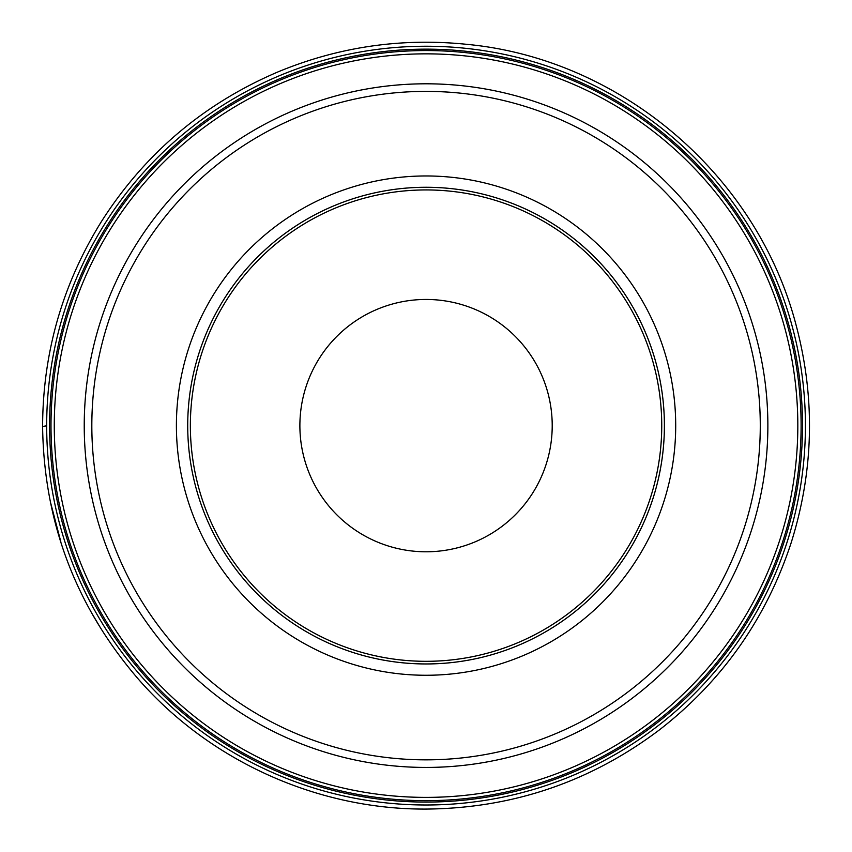 <?xml version="1.0" encoding="UTF-8"?>
<svg xmlns="http://www.w3.org/2000/svg" width="852" height="852" viewBox="0 0 852 852"><rect width="100%" height="100%" fill="white"/><g stroke="black" fill="none" stroke-linecap="round" stroke-linejoin="round"><path stroke-width="1.28" d="M54.965 504.49A379.374 379.374 0 0 1 543.288 64.816A379.374 379.374 0 0 1 679.907 707.543A379.374 379.374 0 0 1 54.965 504.49A379.374 379.374 0 0 1 543.288 64.816A379.374 379.374 0 0 1 679.907 707.543A379.374 379.374 0 0 1 54.965 504.49M192.925 475.171A238.336 238.336 0 0 0 585.537 602.737A238.336 238.336 0 0 0 499.709 198.942A238.336 238.336 0 0 0 192.925 475.171A238.336 238.336 0 0 0 475.608 658.745A238.336 238.336 0 0 0 659.182 376.062A238.336 238.336 0 0 0 376.499 192.488A238.336 238.336 0 0 0 192.925 475.171M549.455 399.386A126.16 126.16 0 0 0 341.631 331.865A126.16 126.16 0 0 0 387.064 545.61A126.16 126.16 0 0 0 549.455 399.386M46.679 426.767L46.679 425.787L42.6 426.501C42.856 352.632 62.462 284.312 101.42 221.552C144.925 153.435 203.841 103.529 278.178 71.824C338.798 46.775 401.739 37.626 466.981 44.357C619.564 58.735 756.8 174.064 796.098 325.134C815.492 398.267 813.809 470.9 791.071 543.065C766.225 618.499 722.507 680.652 659.895 729.514C590.883 781.667 513.138 808.186 426.639 809.07C317.551 809.783 209.443 760.942 137.886 678.586C75.679 606.07 43.91 522.042 42.6 426.501M57.819 503.894A376.467 376.467 0 0 1 542.383 67.574A376.467 376.467 0 0 1 677.958 705.381A376.467 376.467 0 0 1 57.819 503.894M59.193 503.596A375.061 375.061 0 0 1 541.957 68.916A375.061 375.061 0 0 1 677.02 704.338A375.061 375.061 0 0 1 59.193 503.596M62.409 502.914A371.76 371.76 0 0 1 540.935 72.047A371.76 371.76 0 0 1 674.816 701.888A371.76 371.76 0 0 1 62.409 502.914M91.707 496.684A341.812 341.812 0 0 1 354.986 91.27A341.812 341.812 0 0 1 760.399 354.549A341.812 341.812 0 0 1 497.121 759.963A341.812 341.812 0 0 1 91.707 496.684M752.976 356.125A334.229 334.229 0 0 0 356.562 98.694A334.229 334.229 0 0 0 99.13 495.108A334.229 334.229 0 0 0 495.544 752.54A334.229 334.229 0 0 0 752.976 356.125M181.859 477.525A249.647 249.647 0 0 1 503.202 188.185A249.647 249.647 0 0 1 593.098 611.14A249.647 249.647 0 0 1 181.859 477.525M656.594 376.616A235.695 235.695 0 0 0 268.348 250.467A235.695 235.695 0 0 0 353.218 649.778A235.695 235.695 0 0 0 656.594 376.616M99.982 626.997L92.793 614.867M60.78 541.595L50.832 503.596"/></g></svg>
